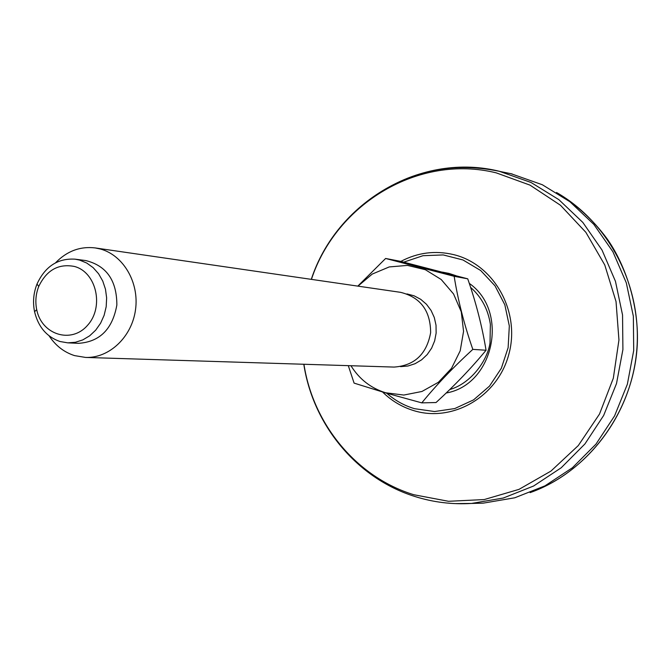 <?xml version="1.0" encoding="UTF-8"?>
<svg xmlns="http://www.w3.org/2000/svg" width="671" height="671" viewBox="0 0 671 671"><rect width="100%" height="100%" fill="white"/><g stroke="black" fill="none" stroke-linecap="round" stroke-linejoin="round"><path stroke-width="1.01" d="M510.706 173.596L542.327 184.743L569.956 201.761L593.843 224.391L612.925 251.793L626.303 282.843L633.349 316.234L633.709 350.53L627.36 384.231L614.586 415.886L595.982 444.118L572.413 467.754L544.936 485.871L514.758 497.79L483.17 503.149L471.377 503.451M79.623 260.096L75.135 259.174C57.874 258.117 45.158 266.404 37.006 284.026C33.475 293.017 32.661 302.244 34.565 311.721C38.264 326.953 46.735 336.884 59.979 341.505L67.771 342.847L75.395 342.277L82.81 339.895L89.679 335.802L95.693 330.166L100.583 323.229L104.139 315.303L106.186 306.731L106.639 297.907L105.473 289.209L102.747 281.04L98.578 273.751L93.168 267.662L86.752 263.049L79.623 260.096M74.397 266.454C58.494 263.418 46.609 270.086 38.742 286.442C35.789 293.973 35.11 301.707 36.704 309.641C41.501 334.695 71.327 344.215 87.54 325.318C104.357 307.05 96.456 272.116 74.397 266.454M49.1 335.835C55.584 345.666 64.072 352.258 74.565 355.613L85.544 357.433C109.23 358.356 131.893 336.985 135.517 309.725C139.375 282.499 123.372 255.19 100.365 249.008L95.19 247.926C80.092 246.156 66.874 251.122 55.534 262.814M75.135 259.174L85.754 260.566C106.463 265.674 116.829 280.486 116.855 305.011C112.543 329.151 99.744 341.925 78.465 343.334L67.771 342.847M348.299 365.653L354.095 383.116L385.666 392.929L421.799 402.868C436.158 385.213 453.168 367.381 472.82 349.373C464.206 324.638 457.983 300.281 454.158 276.309L385.624 258.469L357.811 286.114M454.158 276.309L467.737 278.826L400.512 261.338L385.624 258.469M467.737 278.826C476.058 302.73 482.164 326.542 486.056 350.245L472.82 349.373M486.056 350.245C471.562 367.859 454.896 385.288 436.041 402.533L421.799 402.868M357.97 286.14L372.246 274.07L389.239 266.932L407.482 265.406L425.347 269.708L441.208 279.513L453.571 293.982L461.271 311.805L463.56 331.357L460.205 350.799L451.533 368.32L438.364 382.294L421.95 391.47L403.833 395.051L385.666 392.778C370.92 388.224 359.346 379.207 350.958 365.737M406.978 293.915L414.141 295.827L420.751 299.341L426.479 304.29L431.076 310.447L434.305 317.534L436.024 325.217L436.133 333.126L434.64 340.902L431.612 348.165L427.192 354.573L421.589 359.841L415.081 363.707L407.96 366.005L400.579 366.643M95.19 247.926L400.646 292.346C420.516 297.328 430.514 310.765 430.639 332.648C426.697 354.171 414.502 365.645 394.062 367.079L85.544 357.433M400.822 261.413C417.714 252.506 435.412 250.266 453.923 254.695C493.839 264.408 520.352 311.084 509.029 353.567C498.293 396.217 453.118 422.68 414.066 410.719C402.097 407.121 391.612 400.897 382.596 392.032M386.798 393.256C394.951 400.461 404.185 405.603 414.502 408.681L434.565 411.541L454.753 408.564L473.55 399.891L489.503 386.11L501.346 368.253L508.132 347.662L509.323 325.947L504.827 304.785L495.013 285.821L480.679 270.505L462.965 259.962L443.237 254.93L422.998 255.701L403.741 262.151M454.72 503.594L471.495 503.443L503.25 498.041L533.588 486.022L561.224 467.762L584.936 443.934L603.657 415.466L616.506 383.56L622.906 349.574L622.545 315.001L615.466 281.342L602.013 250.04L582.831 222.428L558.817 199.623L531.038 182.487L499.249 171.264C449.587 161.174 404.94 171.726 365.292 202.927M311.419 279.371C336.297 203.749 418.704 153.651 496.23 172.858L530.023 185.137L560.47 205.259L585.875 232.334L604.772 264.995L616.028 301.547L618.947 339.996L613.328 378.201L599.505 414.049L578.293 445.569L550.933 471.101L518.993 489.369L484.252 499.551L448.563 501.296L413.747 494.72C356.444 477.098 313.147 424.248 303.938 364.261M442.516 272.141L449.05 273.424L455.743 275.622M469.272 283.372C509.465 311.394 493.856 384.835 446.207 392.996M556.544 192.51C609.234 222.663 642.399 286.618 636.729 350.799C631.092 414.972 587.259 472.158 530.107 492.631C591.881 470.757 636.829 405.46 637.45 338.578C637.71 300.189 623.703 261.908 606.743 238.314C592.787 219.551 576.045 204.278 556.511 192.493M483.17 503.149L471.495 503.443C452.162 504.6 433.357 502.302 415.081 496.548C356.72 478.44 312.988 424.777 303.804 364.261M512.166 173.948L500.717 171.617C421.153 151.16 336.364 202.399 311.285 279.346M470.597 287.373C481.476 297.001 488.069 309.314 490.367 324.294L490.015 342.982C487.297 361.082 470.665 383.56 449.805 389.532M36.704 309.641L34.565 311.721M38.742 286.442L37.006 284.026"/></g></svg>
